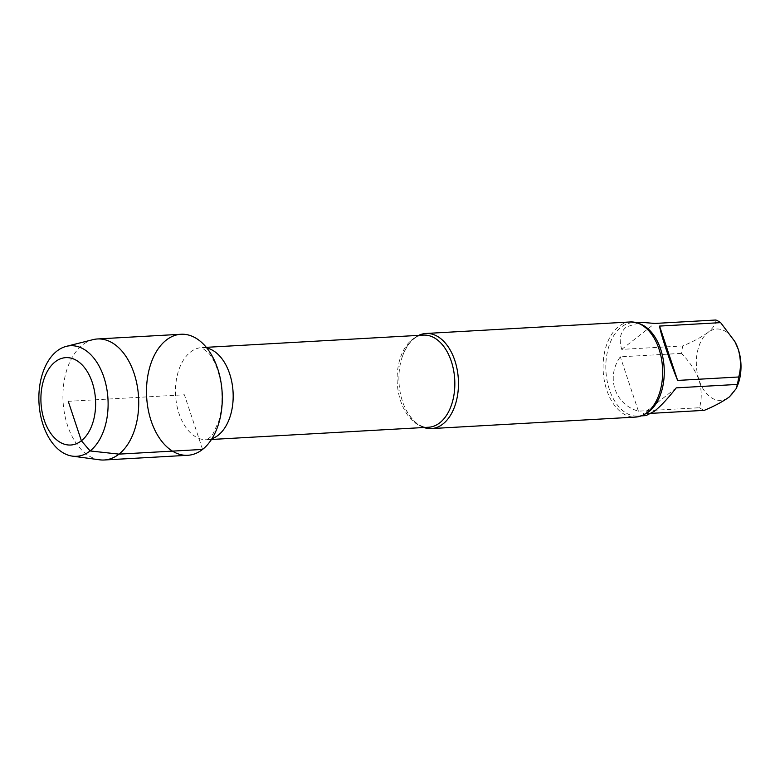 <?xml version="1.0" encoding="UTF-8"?>
<svg xmlns="http://www.w3.org/2000/svg" width="780" height="780" viewBox="0 0 780 780"><rect width="100%" height="100%" fill="white"/><g stroke="black" fill="none" stroke-linecap="round" stroke-linejoin="round"><path stroke-width="0.58" stroke-dasharray="3.9 2.92" d="M630.201 321.974A47.629 29.718 -93.2 0 0 603.203 371.202A47.629 29.718 -93.2 0 0 635.554 417.085M734.896 341.62L735.14 342.069A35.724 22.288 -93.2 0 0 707.947 332.485C701.376 337.233 692.991 341.718 682.822 345.94L621.728 349.381C618.735 339.427 620.285 331.958 626.369 326.966L640.78 322.267M682.822 345.94A46.741 29.162 -93.2 0 0 681.428 353.379C689.325 361.325 695.204 370.217 699.065 380.065A35.724 22.288 -93.2 0 0 729.378 396.903A35.724 22.288 -93.2 0 0 737.636 385.174M715.894 320.005C716.05 323.642 713.398 327.805 707.947 332.485A35.724 22.288 -93.2 0 0 699.065 380.065C701.785 389.981 701.932 399.194 699.504 407.726L638.41 411.167C614.767 404.527 605.66 377.14 620.334 356.821L681.428 353.379M699.504 407.726A46.741 29.162 -93.2 0 0 704.242 410.358M646.035 415.603L643.159 413.8L651.505 413.332M418.733 335.371A47.629 29.718 -93.2 0 0 402.226 356.869A47.629 29.718 -93.2 0 0 405.103 407.998A47.629 29.718 -93.2 0 0 423.92 427.508M621.728 349.381L654.81 323.447M638.41 411.167L620.334 356.821M676.231 387.865L643.159 413.8M92.947 339.661A60.606 37.81 -93.2 0 0 63.083 401.612A60.606 37.81 -93.2 0 0 99.713 459.82M180.999 334.269A60.606 37.81 -93.2 0 0 146.65 396.903A60.606 37.81 -93.2 0 0 187.814 455.286M202.585 449.426L184.402 394.777L68.26 401.32M638.947 323.544A46.741 29.162 -93.2 0 0 632.414 322.744A46.741 29.162 -93.2 0 0 605.933 371.046A46.741 29.162 -93.2 0 0 637.669 416.072A46.741 29.162 -93.2 0 0 644.066 414.541M402.226 356.869C407.569 342.888 414.619 335.634 423.394 335.107A46.147 28.792 -93.2 0 0 397.244 382.795A46.147 28.792 -93.2 0 0 428.581 427.245C419.806 427.713 411.976 421.298 405.103 407.998M206.846 348.026A46.147 28.792 -93.2 0 0 201.737 347.587A46.147 28.792 -93.2 0 0 175.588 395.275A46.147 28.792 -93.2 0 0 206.924 439.725A46.147 28.792 -93.2 0 0 211.955 438.721M635.963 322.54L632.414 322.744C636.207 321.867 641.287 324.148 647.673 329.589M641.218 415.867L637.669 416.072C641.53 416.52 646.327 413.673 652.06 407.55M206.291 347.334L201.718 347.587L208.465 352.804C211.926 356.762 215.026 362.622 217.747 370.393C223.099 387.884 223.411 404.878 218.692 421.375L213.028 433.787L210.483 437.034L206.905 439.725L211.477 439.471M736.573 387.816L736.32 388.45"/><path stroke-width="1.17" d="M423.92 427.508A47.629 29.718 -93.2 0 0 431.36 428.581L635.554 417.085A47.629 29.718 -93.2 0 0 652.06 407.55A47.629 29.718 -93.2 0 0 659.012 349.031A47.629 29.718 -93.2 0 0 647.673 329.589A47.629 29.718 -93.2 0 0 630.201 321.974L426.007 333.469A47.629 29.718 -93.2 0 0 418.733 335.371M651.505 413.332L704.242 410.358C714.422 406.136 722.797 401.651 729.378 396.903L736.34 388.45L737.324 384.423L676.231 387.865C667.963 398.444 660.689 406.244 654.4 411.245L646.035 415.603L641.218 415.867M737.324 384.423A46.741 29.162 -93.2 0 0 738.718 376.984C741.136 368.462 740.99 359.239 738.27 349.323A35.724 22.288 -93.2 0 0 735.218 342.215A35.724 22.288 -93.2 0 0 735.15 342.089L735.218 342.215M736.573 387.816L737.636 385.174A35.724 22.288 -93.2 0 0 738.27 349.323L734.896 341.62L720.642 322.637L659.548 326.079C660.689 333.986 669.806 361.374 677.625 380.425L738.718 376.984M720.642 322.637A46.741 29.162 -93.2 0 0 715.894 320.005L654.81 323.447L640.78 322.267L635.963 322.54M431.36 428.581A47.629 29.718 -93.2 0 0 454.828 360.526A47.629 29.718 -93.2 0 0 426.007 333.469M72.462 456.144L99.713 459.82A60.606 37.81 -93.2 0 0 104.237 459.995L187.814 455.286A60.606 37.81 -93.2 0 0 217.669 368.696A60.606 37.81 -93.2 0 0 152.032 360.497A60.606 37.81 -93.2 0 0 183.514 455.14A60.606 37.81 -93.2 0 0 217.669 368.696A60.606 37.81 -93.2 0 0 180.999 334.269L97.422 338.969A60.606 37.81 -93.2 0 0 92.947 339.661L66.281 346.369A55.37 34.544 -93.2 0 0 39 402.968A55.37 34.544 -93.2 0 0 72.462 456.144A55.37 34.544 -93.2 0 0 90.1 450.947A55.37 34.544 -93.2 0 0 103.877 377.198A55.37 34.544 -93.2 0 0 66.281 346.369M659.548 326.079L677.625 380.425M104.237 459.995A60.606 37.81 -93.2 0 0 134.092 373.406A60.606 37.81 -93.2 0 0 97.422 338.969M81.383 440.778A43.758 27.3 -93.2 0 0 82.495 365.284A43.758 27.3 -93.2 0 0 40.901 397.898A43.758 27.3 -93.2 0 0 81.383 440.778M68.26 401.32L81.383 440.778L90.1 450.947L119.008 454.126L202.585 449.426M644.066 414.541A46.741 29.162 -93.2 0 0 649.058 411.548A46.741 29.162 -93.2 0 0 660.689 349.294A46.741 29.162 -93.2 0 0 638.947 323.544M211.477 439.471L428.581 427.245A46.147 28.792 -93.2 0 0 439.822 422.779A46.147 28.792 -93.2 0 0 451.308 361.325A46.147 28.792 -93.2 0 0 423.394 335.107L206.291 347.334M211.955 438.721A46.147 28.792 -93.2 0 0 218.166 435.26A46.147 28.792 -93.2 0 0 229.651 373.805A46.147 28.792 -93.2 0 0 206.846 348.026"/></g></svg>
